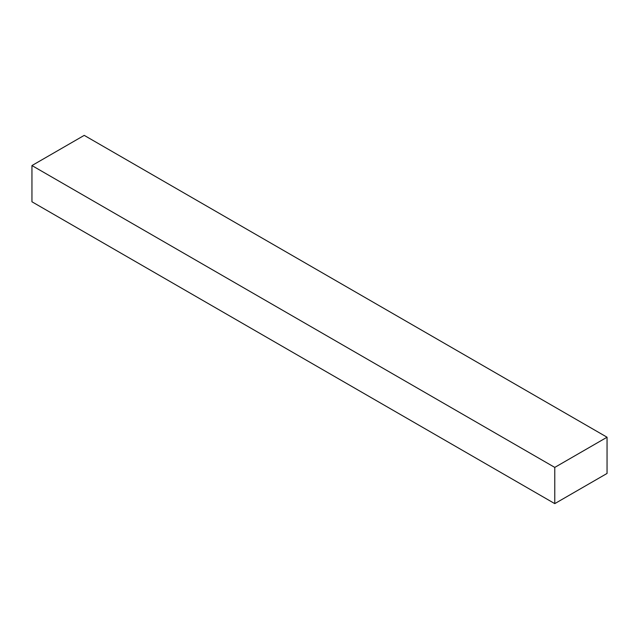 <?xml version="1.0" encoding="UTF-8"?>
<svg xmlns="http://www.w3.org/2000/svg" width="639" height="639" viewBox="0 0 639 639"><rect width="100%" height="100%" fill="white"/><g stroke="black" fill="none" stroke-linecap="round" stroke-linejoin="round"><path stroke-width="0.96" d="M607.05 437.22L84.228 135.372L31.95 165.557L31.95 201.78L554.772 503.628L607.05 473.443L607.05 437.22L554.772 467.405L554.772 503.628M554.772 467.405L31.95 165.557"/></g></svg>
